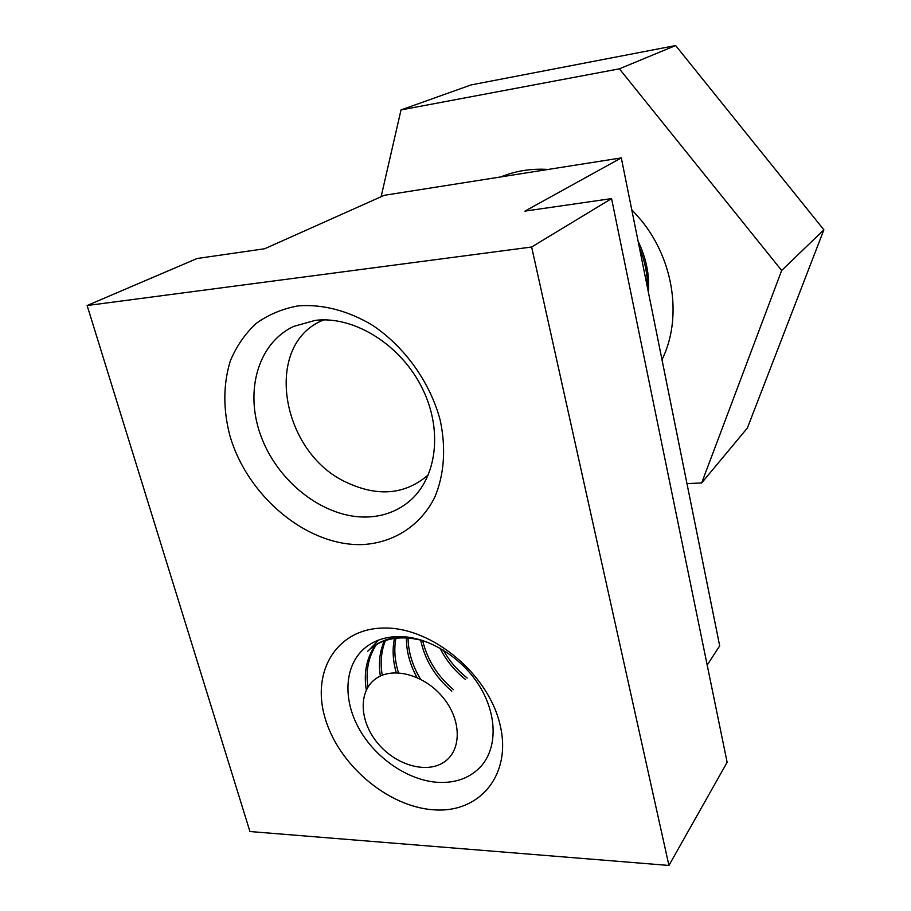 <?xml version="1.0" encoding="UTF-8"?>
<svg xmlns="http://www.w3.org/2000/svg" width="911" height="911" viewBox="0 0 911 911"><rect width="100%" height="100%" fill="white"/><g stroke="black" fill="none" stroke-linecap="round" stroke-linejoin="round"><path stroke-width="1.37" d="M315.286 320.365C354.379 315.57 401.535 345.212 422.647 389.065C444.01 432.827 435.834 482.249 406.044 503.897C394.873 512.028 382.096 516.389 367.714 516.992C325.876 518.644 280.144 484.47 262.174 439.239C243.909 394.11 256.64 343.72 293.82 326.354L315.286 320.365M297.954 305.914C322.221 303.898 348.457 310.662 372.998 325.58C405.11 347.273 430.151 382.552 440.15 420.017C446.242 448.11 444.192 475.143 434.638 497.52C420.21 526.091 393.279 542.967 362.214 544.596C306.893 546.247 247.291 496.37 229.834 435.458C222.99 409.028 223.172 384.135 230.369 360.802C236.461 346.282 245.025 333.859 256.048 323.519C268.335 314.659 282.308 308.795 297.954 305.914M399.28 636.538C427.749 636.595 461 656.672 479.015 685.288C497.099 713.882 497.679 747.202 481.372 765.889C470.634 777.721 456.229 783.209 438.168 782.367C408.196 780.602 375.526 758.248 359.139 728.868C342.707 699.511 344.335 665.918 364.195 648.598C373.487 640.638 385.182 636.618 399.28 636.538M384.67 628.032C431.837 627.44 487.715 673.377 499.832 723.858C512.654 774.339 479.846 813.557 433.613 809.799C387.505 806.77 338.22 764.488 324.954 717.617C311.05 670.758 337.298 627.873 384.67 628.032M87.126 305.527L197.072 258.508L264.702 248.737L384.271 195.318L621.302 157.899L524.918 211.124L611.566 198.598L531.637 247.018L87.126 305.527L249.944 831.538L668.936 865.45L531.637 247.018M707.187 665.087L719.69 645.876L621.302 157.899M668.936 865.45L727.126 762.313L611.566 198.598M376.983 742.328C359.23 720.464 358.376 690.834 375.89 678.649C393.131 666.135 425.186 675.005 443.509 698.088C462.082 720.988 461.615 751.45 443.293 762.598C425.232 774.077 394.497 764.363 376.983 742.328M378.589 640.08L369.707 649.372C381.083 639.716 395.647 636.163 413.412 638.713L422.135 640.308M366.313 689.98C363.546 672.956 366.552 658.027 375.321 645.204M380.377 676.042C378.338 663.413 379.625 651.695 384.26 640.9M396.296 672.751C392.8 660.634 392.208 649.19 394.52 638.406M416.976 677.465C409.825 664.324 406.306 651.149 406.42 637.951M451.776 691.107C435.356 677.215 424.97 660.156 420.597 639.955M465.532 679.492C454.578 670.781 446.06 660.316 439.956 648.097M367.771 651.183L369.809 649.27C378.133 641.948 388.712 637.723 401.569 636.595M367.919 687.076C365.539 670.94 368.408 656.694 376.539 644.328M382.256 675.233C380.103 662.787 381.174 651.206 385.467 640.49M398.494 672.819C394.714 660.657 393.848 649.122 395.909 638.224M420.529 679.162C412.478 665.759 408.31 652.048 408.048 638.064M453.507 689.638C437.633 676.315 427.327 659.917 422.602 640.456M467.218 678.057C457.265 670.177 449.282 660.851 443.304 650.055M631.733 209.632L641.173 220.257C674.368 260.74 682.271 318.896 661.99 359.72M686.974 483.627L701.675 482.944L781.672 270.476L619.389 68.826L401.022 109.924L381.117 196.73M781.672 270.476L823.874 229.811L747.396 427.988L701.675 482.944M823.874 229.811L675.655 45.55L471.044 84.928L401.022 109.924M675.655 45.55L619.389 68.826M500.834 176.916C515.558 170.869 531.329 168.387 548.16 169.446M502.587 176.643L504.238 175.584M638.087 241.153C646.252 258.177 649.691 275.259 648.427 292.408M639.408 247.724C644.92 261.013 647.596 274.279 647.436 287.523M323.826 319.875C262.425 343.754 280.451 452.551 346.579 482.42C378.156 497.19 405.475 494.616 428.534 474.665M406.044 503.897L410.736 500.071"/></g></svg>
